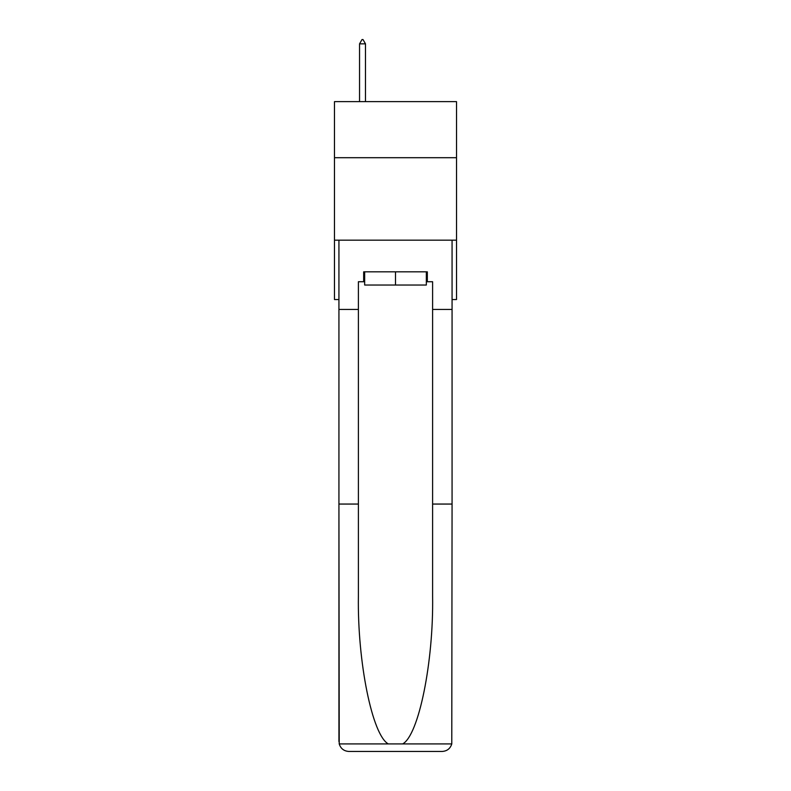 <?xml version="1.0" encoding="UTF-8"?>
<svg xmlns="http://www.w3.org/2000/svg" width="791" height="791" viewBox="0 0 791 791"><rect width="100%" height="100%" fill="white"/><g stroke="black" fill="none" stroke-linecap="round" stroke-linejoin="round"><path stroke-width="1.19" d="M456.526 157.706L456.526 101.634L334.474 101.634L334.474 157.706L456.526 157.706L456.526 299.542L452.066 299.542M456.526 240.167L334.474 240.167L334.474 157.706M334.474 240.167L334.474 299.542L338.934 299.542M426.339 271.837L426.339 285.027L364.661 285.027L364.661 271.837M395.5 271.837L395.5 285.027M363.672 281.734L358.392 281.734L358.392 504.055L338.934 504.055L339.22 743.926C340.713 748.602 343.917 751.114 348.821 751.45L442.179 751.45C447.083 751.114 450.287 748.602 451.78 743.926L452.066 504.055L432.608 504.055L432.608 281.734L427.328 281.734L427.328 271.837L363.672 271.837L363.672 281.734L364.661 281.734M417.104 751.45L442.179 751.45L417.104 751.45M358.392 504.055L358.392 596.325C357.364 661.869 372.254 735.304 388.322 743.926L402.678 743.926C418.746 735.304 433.636 661.869 432.608 596.325L432.608 504.055M338.934 741.553L338.934 240.167L452.066 240.167L452.066 309.439L432.608 309.439M358.392 309.439L338.934 309.439M452.066 504.055L452.066 309.439M426.339 281.734L427.328 281.734M365.482 43.841L363.01 39.55L362.021 39.55L359.549 43.841L365.482 43.841L365.482 101.634M359.549 43.841L359.549 101.634M339.22 743.926L388.322 743.926M402.678 743.926L451.78 743.926"/></g></svg>
